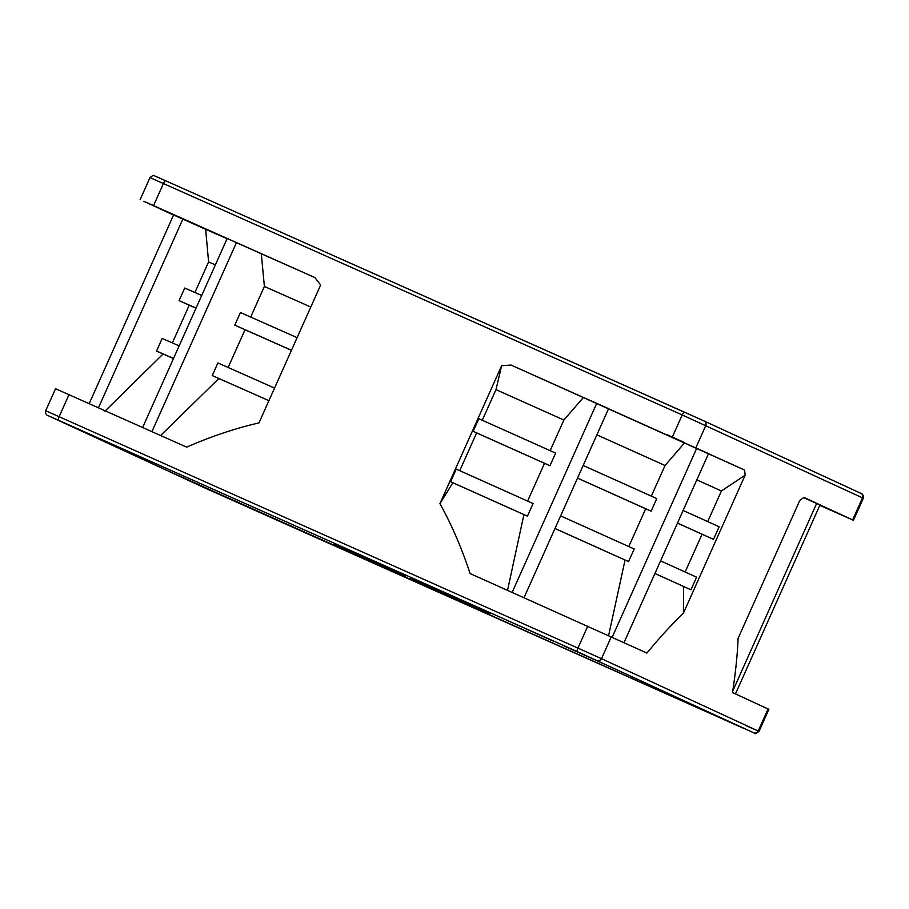 <?xml version="1.0" encoding="UTF-8"?>
<svg xmlns="http://www.w3.org/2000/svg" width="909" height="909" viewBox="0 0 909 909"><rect width="100%" height="100%" fill="white"/><g stroke="black" fill="none" stroke-linecap="round" stroke-linejoin="round"><path stroke-width="1.36" d="M179.414 475.941A318.945 1.136 -155.9 0 0 220.398 494.451M223.353 496.121L240.817 503.984L223.353 496.121M169.369 471.555L174.505 473.907A350.01 1.239 -155.9 0 0 189.947 480.872L220.421 494.451M179.437 475.952L175.857 474.464A339.648 1.204 24.1 0 1 173.153 473.237L49.302 416.14L577.431 651.673L754.22 733.04C754.595 734.165 756.186 733.62 759.015 731.393L745.573 725.462M570.704 648.731L588.168 656.605L570.704 648.731M721.03 718.099L738.494 725.973L721.03 718.099M567.511 647.469L564.205 646.026A365.884 1.295 24.1 0 1 604.701 664.252L567.511 647.469M549.047 639.084L508.642 621.029C505.745 619.756 505.722 619.745 508.54 621.017A365.884 1.295 24.1 0 1 553.195 641.072L549.047 639.072M508.642 621.029C505.745 619.756 505.722 619.745 508.54 621.017L508.551 620.995M71.436 426.207L84.753 432.343A365.884 1.295 24.1 0 1 103.671 440.615L71.436 426.207M136.293 454.989L109.569 443.206A365.884 1.295 24.1 0 1 136.305 454.989L136.941 455.261M730.45 722.257L717.133 716.122A365.884 1.295 24.1 0 1 698.214 707.85L730.472 722.201M665.593 693.487L692.317 705.259A365.884 1.295 24.1 0 1 665.581 693.476L664.945 693.203M234.374 500.995L237.681 502.45A365.884 1.295 24.1 0 1 197.185 484.213L234.386 500.961M252.838 509.381L293.243 527.436C296.129 528.72 296.164 528.72 293.346 527.447A365.884 1.295 24.1 0 1 248.68 507.392L252.838 509.381M293.255 527.413L293.243 527.436C296.129 528.72 296.164 528.72 293.346 527.447M73.015 426.753L90.48 434.616L73.015 426.753M334.046 544.332L355.476 553.99L334.046 544.332M382.791 566.159L354.158 553.297L382.791 566.159M405.687 576.283L381.803 565.625L405.687 576.283M410.709 578.522L442.444 592.816L410.709 578.522M468.93 604.61L438.365 590.85L468.93 604.61M489.894 613.836L466.01 603.19L489.894 613.836M335.216 544.866L351.522 552.217L335.216 544.843M173.539 215.092L143.861 201.287L314.866 277.54L320.65 285.017L258.963 422.924C235.454 428.287 211.354 436.354 186.675 447.137L55.551 388.711L45.689 410.766L59.13 416.708A3.454 1 114 0 0 58.63 420.276M753.777 732.813A3.454 3.306 -65.2 0 0 758.208 731.006L759.015 731.393L768.878 709.338L732.518 692.544C735.654 672.058 737.506 653.991 738.097 638.345L799.795 500.439L803.908 497.416L853.449 520.289L819.816 505.347M735.461 693.908L819.975 504.995L803.636 497.632M819.838 505.279L834.337 511.71L819.884 505.188M660.57 560.887A331.365 1.182 -155.9 0 1 696.589 577.181L690.954 589.782L683.568 586.487L683.432 613.12C672.206 623.881 660.036 637.186 646.913 653.048L470.112 573.556C461.67 547.979 451.614 524.675 439.933 503.643L452.852 482.759L450.625 481.725L456.261 469.124A331.365 1.182 -155.9 0 1 533.083 503.541L527.447 516.142L523.914 514.585L507.54 590.339M683.432 613.12L745.119 475.214L721.405 490.974A318.945 1.136 -155.9 0 0 696.817 479.85M524.061 597.622L608.598 408.641L583.408 397.472A336.819 1.193 -155.9 0 0 511.063 365.054L744.653 470.078L745.119 475.214M744.653 470.078A336.819 1.193 -155.9 0 0 708.509 453.727M624.063 642.504L708.566 453.591L684.5 442.91A336.819 1.193 -155.9 0 0 608.541 408.743M666.547 434.468L684.011 442.342L666.547 434.468M684.5 442.91L665.036 465.51A318.945 1.136 -155.9 0 0 596.872 434.854M560.614 515.892A331.365 1.182 -155.9 0 1 634.198 548.991L628.562 561.592L625.051 560.046L608.564 635.755M583.169 465.476A331.365 1.182 -155.9 0 1 656.752 498.575L651.117 511.176L645.674 508.79L628.789 546.548M665.036 465.51L651.333 496.132M683.125 510.472A331.365 1.182 -155.9 0 1 719.144 526.765L713.508 539.367L702.043 534.253L685.159 572M721.405 490.974L707.713 521.584M683.568 586.487A323.354 1.148 -155.9 0 0 654.923 573.522M654.934 573.488A331.365 1.182 24.1 0 1 690.954 589.782M702.043 534.253A318.945 1.136 -155.9 0 0 677.455 523.13M677.489 523.073A331.365 1.182 24.1 0 1 713.508 539.367M625.051 560.046A323.354 1.148 -155.9 0 0 554.967 528.527M554.979 528.493A331.365 1.182 24.1 0 1 628.562 561.592M645.674 508.79A318.945 1.136 -155.9 0 0 577.51 478.123M577.533 478.089A331.365 1.182 24.1 0 1 651.117 511.176M583.408 397.472L563.875 420.038A318.945 1.136 -155.9 0 0 495.996 389.631L501.62 365.736L511.063 365.054M501.62 365.736L439.933 503.643M314.866 277.54A336.819 1.193 -155.9 0 0 261.326 253.804L227.182 238.499L142.645 427.503M227.091 238.703A336.819 1.193 -155.9 0 0 205.65 229.318L173.596 214.956L89.184 403.653M168.858 212.49L186.322 220.364L168.858 212.49M250.691 317.071L264.383 286.46L261.326 253.804M228.136 367.486L245.032 329.74L234.795 325.138L240.43 312.537A331.365 1.182 -155.9 0 1 297.095 337.659M160.541 435.57L218.842 378.519L212.24 375.553L217.887 362.952A331.365 1.182 -155.9 0 1 274.541 388.075M310.798 307.037A318.945 1.136 -155.9 0 0 264.383 286.46M212.24 375.553A331.365 1.182 24.1 0 1 268.905 400.676A323.354 1.148 -155.9 0 0 218.842 378.519M291.437 350.317A318.945 1.136 -155.9 0 0 245.032 329.74M234.795 325.138A331.365 1.182 24.1 0 1 291.459 350.26M194.924 292.482L208.593 261.928L205.65 229.318M172.369 342.898L189.231 305.208L179.084 300.64L184.72 288.039A331.365 1.182 -155.9 0 1 201.707 295.459M104.978 411.141L163.075 353.999L156.541 351.056L162.177 338.455A331.365 1.182 -155.9 0 1 179.153 345.874M215.388 264.883A318.945 1.136 -155.9 0 0 208.593 261.928M173.483 358.544A323.354 1.148 -155.9 0 0 163.075 353.999M156.541 351.056A331.365 1.182 24.1 0 1 173.517 358.476M196.026 308.162A318.945 1.136 -155.9 0 0 189.231 305.208M179.084 300.64A331.365 1.182 24.1 0 1 196.071 308.06M459.738 470.68L476.634 432.911L473.18 431.321L478.816 418.708A331.365 1.182 -155.9 0 1 555.638 453.125L550.002 465.726L544.514 463.317L527.618 501.086M563.875 420.038L550.172 450.671M523.914 514.585A323.354 1.148 -155.9 0 0 452.852 482.759M482.293 420.265L495.996 389.631M473.18 431.321A331.365 1.182 24.1 0 1 550.002 465.726M544.514 463.317A318.945 1.136 -155.9 0 0 476.634 432.911M450.625 481.725A331.365 1.182 24.1 0 1 527.447 516.142M204.741 487.928A3.454 3.306 -65.2 0 0 204.775 487.94L743.255 728.189L169.915 471.862M852.642 519.903L862.505 497.848L682.227 414.936A3.454 1 -66 0 1 684.545 412.209L704.18 421.037A3.454 3.306 114.8 0 1 704.225 421.06L860.937 493.371C861.527 492.655 864.357 496.109 863.311 498.234L862.505 497.848A3.454 3.306 -65.2 0 0 860.891 493.348L704.259 421.072M611.359 636.641L601.497 658.695L758.208 731.006L768.071 708.952M169.881 471.839L204.775 487.94A3.454 3.306 -65.2 0 0 204.82 487.963M577.431 651.673A3.454 1 -66 0 1 577.931 648.106L601.497 658.695A3.454 3.306 114.8 0 1 597.065 660.502M684.545 412.209L165.745 180.811L704.225 421.06A3.454 3.306 114.8 0 1 705.793 425.537L695.93 447.592M672.365 436.99L682.227 414.936L163.427 183.538L153.564 205.593M612.268 637.061L696.714 448.273M68.993 394.654L59.13 416.708L577.931 648.106L587.793 626.051M155.223 176.187L165.745 180.811A3.454 1 114 0 0 163.427 183.538L149.985 177.607L140.122 199.662M236.465 242.623L151.917 431.639M48.109 415.652A3.454 3.306 114.8 0 1 48.063 415.629C47.473 416.345 44.643 412.891 45.689 410.766M182.868 219.08L98.456 407.789M512.187 592.327L596.736 403.323M732.745 691.045L816.646 503.484M863.311 498.234L853.449 520.289M165.745 180.811L154.78 175.96C154.405 174.835 152.814 175.38 149.985 177.607M165.597 469.873L48.063 415.629"/></g></svg>
